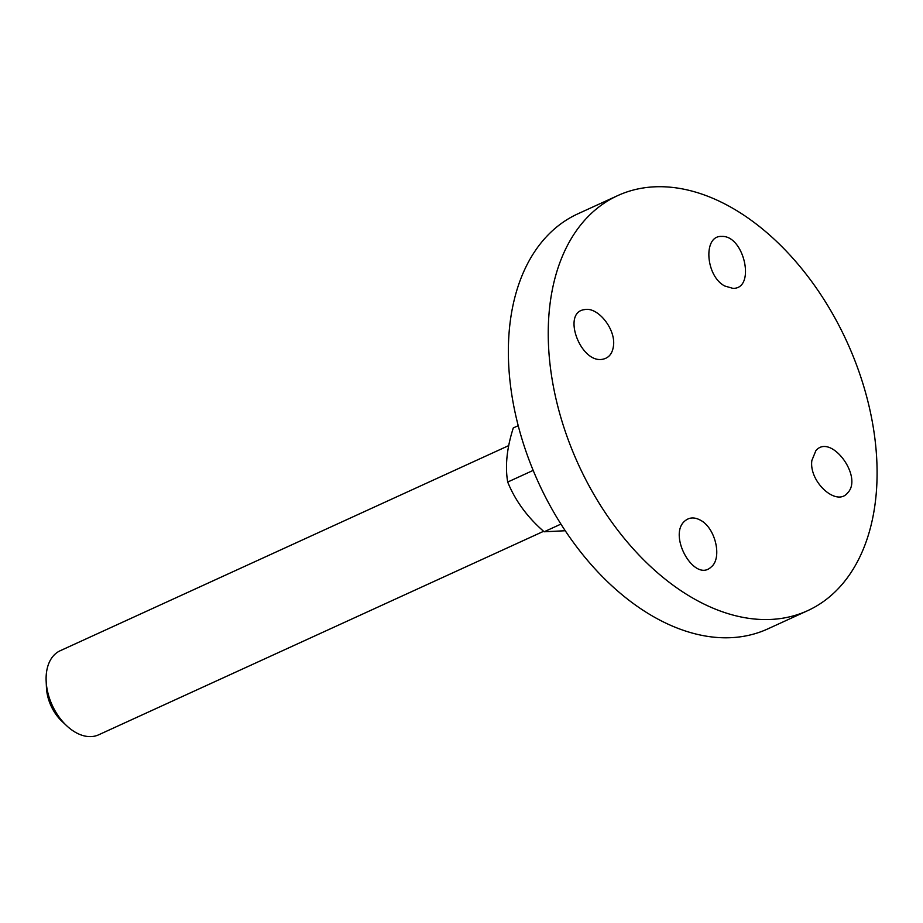 <?xml version="1.0" encoding="UTF-8"?>
<svg xmlns="http://www.w3.org/2000/svg" width="923" height="923" viewBox="0 0 923 923"><rect width="100%" height="100%" fill="white"/><g stroke="black" fill="none" stroke-linecap="round" stroke-linejoin="round"><path stroke-width="1.38" d="M811.871 460.45L815.886 450.643C830.746 432.76 863.813 477.283 847.418 493.113C836.319 506.912 808.698 481.529 811.871 460.45M617.741 195.595L577.867 213.824A228.235 147.622 65.4 0 0 538.559 482.775A228.235 147.622 65.4 0 0 767.728 628.932L807.602 610.691A228.235 147.622 65.4 0 0 872.12 420.761A228.235 147.622 65.4 0 0 732.804 208.31A228.235 147.622 65.4 0 0 617.741 195.595A228.235 147.622 65.4 0 0 578.433 464.546A228.235 147.622 65.4 0 0 807.602 610.691M613.483 345.837C612.491 353.417 608.984 357.87 602.961 359.185C580.763 364.343 561.334 312.401 584.432 309.632C597.735 306.459 615.883 329.073 613.483 345.837M700.569 520.272C715.625 528.106 722.455 558.427 711.102 567.045C694.35 583.209 667.144 534.659 685.154 520.745C689.527 517.203 694.673 517.042 700.569 520.272M724.774 286.015C705.495 276.127 702.899 235.319 721.624 236.438C744.342 234.961 756.075 289.361 732.816 288.334L724.774 286.015M543.624 531.29L98.623 734.823A46.219 29.894 -114.6 0 1 66.525 725.605A46.219 29.894 -114.6 0 1 46.15 681.059A46.219 29.894 -114.6 0 1 46.588 671.782A46.219 29.894 -114.6 0 1 60.168 650.75L508.769 445.578M46.15 681.059L46.45 687.658A34.67 22.417 65.4 0 0 61.726 721.071L66.525 725.605M518.218 425.676L513.292 427.937C506.842 448.07 504.985 466.103 507.696 482.048C515.265 500.716 527.425 517.295 544.155 531.775L565.222 530.748M533.171 470.395L507.696 482.048M560.919 524.102L544.155 531.775"/></g></svg>
